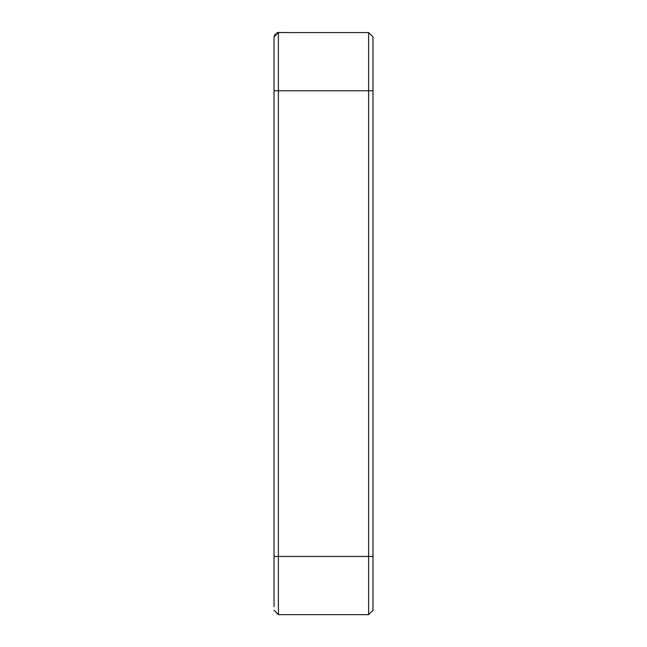<?xml version="1.0" encoding="UTF-8"?>
<svg xmlns="http://www.w3.org/2000/svg" width="647" height="647" viewBox="0 0 647 647"><rect width="100%" height="100%" fill="white"/><g stroke="black" fill="none" stroke-linecap="round" stroke-linejoin="round"><path stroke-width="0.97" d="M274.021 579.728L274.021 597.917M274.021 540.552L274.021 556.444C274.021 586.481 274.021 586.481 274.021 556.444L274.021 90.766C274.021 60.721 274.021 60.721 274.021 90.766L274.021 48.29M274.021 600.101L274.021 606.651L274.021 600.101M274.021 67.482L274.021 36.919L278.388 32.52L288.578 32.552L279.132 32.496M274.021 606.643L274.021 556.444L278.388 556.444L278.388 614.65L274.021 610.283M368.612 32.552L368.612 614.65L372.979 610.283L372.979 36.919L368.612 32.552L278.388 32.552L274.021 36.919L275.42 33.717M278.25 32.447L276.754 32.876M372.979 47.838L372.979 54.38M372.979 202.357L372.979 323.605M278.388 32.552L278.388 90.766L372.979 90.766L372.979 54.38L372.979 108.106M368.612 614.65L278.388 614.65M372.979 556.444L278.388 556.444L278.388 90.766L274.021 90.766M277.506 32.568L279.148 32.382"/></g></svg>
